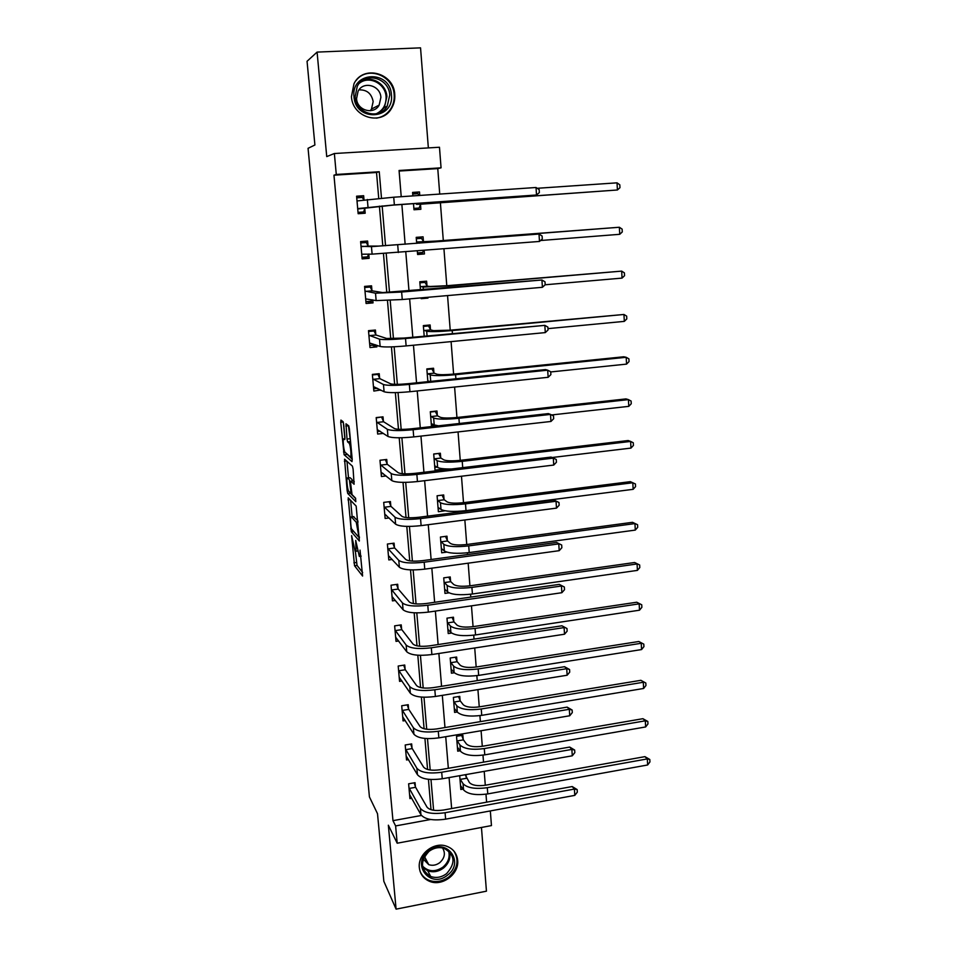 <?xml version="1.0" encoding="UTF-8"?>
<svg xmlns="http://www.w3.org/2000/svg" width="957" height="957" viewBox="0 0 957 957"><rect width="100%" height="100%" fill="white"/><g stroke="black" fill="none" stroke-linecap="round" stroke-linejoin="round"><path stroke-width="1.44" d="M351.614 535.621L354.533 565.743L362.595 576.042L360.023 550.119C360.394 554.893 360.155 556.974 359.318 556.388L355.705 540.406L355.837 545.143C356.207 549.844 355.98 551.914 355.167 551.34L351.614 535.621M351.446 96.609C352.403 117.723 381.795 126.157 391.509 108.404C394.045 104.193 395.121 99.54 394.751 94.468C394.045 72.84 363.11 64.454 353.994 83.714L351.446 96.609M419.333 867.652C420.135 874.172 423.532 878.729 429.526 881.313C442.158 886.912 459.372 873.992 457.661 860.283C456.788 853.13 452.912 848.369 446.034 846.012C433.485 841.717 417.647 854.505 419.333 867.652M343.707 424.513L343.049 421.654L340.919 420.087L340.74 422.3L344.101 454.731L351.997 461.609L352.212 459.408L349.365 428.724L348.767 425.877L345.991 423.807L347.008 439.048L347.606 441.871L349.209 443.27C350.693 445.34 351.733 458.403 350.286 456.812L344.975 452.194C343.551 450.233 342.498 437.493 343.874 438.904L344.723 439.586L344.915 437.385L343.707 424.513M378.733 198.338L376.52 172.487L333.957 175.191L336.278 174.473L334.364 153.515L439.478 147.246L441.057 167.834L399.069 170.49L401.222 196.699M490.331 810.938L491.455 825.592L397.191 843.213L388.351 825.209L396.09 909.15L383.841 881.325L377.513 813.713L369.426 796.906L308.058 148.311L314.901 144.997L307.053 61.284L317.09 52.097L326.732 156.601L334.364 153.515M397.191 843.213L395.612 825.927L430.662 819.491M333.957 175.191L392.968 820.663L395.612 825.927M348.192 497.843L351.339 531.745L359.353 541.004L356.16 506.074L348.192 497.843M347.14 490.606L344.58 459.181L352.415 466.119L353.109 469.097L354.09 484.254L350.836 481.156L350.633 483.273L352.044 494.613L355.502 498.095L355.825 501.671L347.738 493.453L347.14 490.606L348.324 490.463M428.353 147.904L420.542 47.85L317.09 52.097M396.09 909.15L486.443 891.17L481.455 827.458M392.968 820.663L421.439 815.46M431.021 809.694L428.425 779.297M427.576 769.476L424.932 738.445M424.095 728.767L421.391 697.079M420.578 687.557L417.802 655.198M417.001 645.843L414.178 612.803M413.4 603.604L410.505 569.882M409.74 560.85L406.797 526.41M406.031 517.546L403.029 482.376M402.287 473.703L399.213 437.792M398.483 429.298L395.349 392.633M394.643 384.319L391.437 346.889M390.743 338.766L387.477 300.546M386.795 292.627L383.458 253.593M382.8 245.877L379.403 206.15M415.41 786.678L415.051 782.67L408.627 783.807L409.931 798.605L411.773 798.27M412.012 747.967L411.666 743.912L405.194 745.001L406.522 759.978L408.507 759.631M408.591 708.802L408.232 704.699L401.713 705.752L403.053 720.908L405.242 720.549M405.11 669.17L404.751 665.019L398.196 666.036L399.559 681.372L401.952 680.989M401.605 629.084L401.234 624.885L394.643 625.854L396.019 641.369L398.686 640.963M398.052 588.519L397.681 584.26L391.042 585.194L392.43 600.888L395.432 600.458M394.451 547.464L394.081 543.157L387.394 544.043L388.805 559.929L392.226 559.462M390.815 505.906L390.432 501.564L383.709 502.389L385.133 518.467L389.092 517.964M387.13 463.858L386.748 459.456L379.977 460.245L381.412 476.514L386.126 475.952M383.41 421.295L383.015 416.845L376.197 417.575L377.656 434.047L383.434 433.401M379.63 378.218L379.235 373.697L372.369 374.39L373.852 391.066L380.659 389.966M375.814 334.603L375.419 330.033L368.493 330.667L369.988 347.547L376.891 346.889L376.747 345.238M371.95 290.438L371.543 285.82L364.581 286.406L366.088 303.489L373.039 302.89L372.775 299.936M368.026 245.734L367.62 241.044L360.61 241.583L362.141 258.892L369.139 258.33L368.756 254.048M364.031 200.061L363.648 195.718L356.59 196.197L358.145 213.722L365.179 213.22L364.773 208.494M486.599 802.169L485.989 794.19M485.295 785.242L484.218 771.354M483.512 762.143L482.974 755.145M482.292 746.293L481.096 730.729M480.39 721.626L479.924 715.633M479.254 706.888L477.926 689.614M477.232 680.618L476.849 675.642M476.179 667.005L474.72 647.985M474.026 639.12L473.727 635.185M473.069 626.656L471.466 605.841M470.796 597.096L470.569 594.237M469.923 585.828L468.176 563.171M467.518 554.558L467.375 552.799M466.741 544.497L464.851 519.974M464.193 511.481L464.145 510.859M463.511 502.676L461.477 476.227M460.245 460.341L458.056 431.93M456.944 417.491L454.599 387.059M453.606 374.103L451.094 341.613M450.221 330.189L447.553 295.581M446.787 285.724L443.952 248.94M443.318 240.697L440.376 202.441M439.73 194.068L437.768 168.599L399.105 171.052M466.262 777.658L466.011 774.572M463.044 789.094L460.819 789.489L459.707 775.684M463.2 739.271L462.877 735.239L456.525 736.316L457.721 751.173L460.138 750.755M460.09 700.428L459.767 696.361L453.379 697.39L454.599 712.415L457.231 711.984M456.956 661.131L456.633 657.016L450.197 658.009L451.429 673.214L454.348 672.747M453.785 621.368L453.451 617.205L446.979 618.162L448.223 633.546L451.572 633.044M450.568 581.15L450.233 576.939L443.725 577.849L444.981 593.412L448.989 592.838M447.326 540.454L446.979 536.183L440.423 537.056L441.691 552.799L446.775 552.117M444.036 499.267L443.689 494.948L437.086 495.774L438.378 511.708L444.957 510.775M440.71 457.59L440.352 453.223L433.712 454.001L435.016 470.126L441.644 469.337L441.584 468.535M437.337 415.41L436.99 410.996L430.303 411.713L431.499 426.583M433.928 372.716L433.569 368.242L426.834 368.923L427.875 381.652M430.483 329.507L430.124 324.973L423.341 325.607L424.19 336.146M421.104 297.878L421.164 298.68L427.97 298.094L427.911 297.292M426.989 285.76L426.619 281.179L419.8 281.753L420.47 290.055M417.312 251.033L417.599 254.502L424.441 253.952L424.166 250.495M423.449 241.475L423.078 236.834L416.211 237.36L416.69 243.365M413.484 203.685L413.986 209.762L420.877 209.284L420.506 204.595M419.776 195.431L419.501 191.95L412.575 192.417L412.862 195.91M437.768 168.599L441.057 167.834M381.484 198.111L379.247 171.746L336.278 174.473M433.605 810.28L430.985 779.5M430.183 770.002L427.504 738.613M426.714 729.246L423.987 697.222M423.197 687.987L420.422 655.318M419.645 646.214L416.809 612.899M416.044 603.927L413.149 569.929M412.395 561.101L409.44 526.434M408.699 517.749L405.696 482.376M404.967 473.847L401.892 437.756M401.174 429.382L398.04 392.561M397.346 384.343L394.14 346.781M393.459 338.73L390.193 300.402M389.523 292.519L386.197 253.414M385.539 245.71L382.154 205.922M401.868 204.487L405.146 244.25M405.78 251.942L408.998 291.036M409.644 298.883L412.802 337.223M413.46 345.214L416.558 382.812M417.228 390.958L420.267 427.827M420.948 436.105L423.939 472.268M424.633 480.689L427.552 516.158M428.257 524.699L431.117 559.486M431.834 568.171L434.645 602.288M435.375 611.092L438.127 644.563M438.868 653.475L441.572 686.313M442.313 695.344L444.969 727.547M445.723 736.711L448.331 768.292M449.096 777.562L451.644 808.545M376.52 172.487L379.247 171.746M441.644 469.337L440.017 468.26M436.033 426.08L434.454 425.219M380.695 390.36L376.998 388.434M376.891 346.889L372.393 345.238M373.039 302.89L366.794 301.575M427.97 298.094L424.705 297.567M369.139 258.33L362.069 258.019M424.441 253.952L417.539 253.796M363.648 195.718L356.674 197.094M419.501 191.95L412.634 193.135M355.382 551.519L357.045 565.408L362.667 572.513M359.365 536.793L358.636 536.877L359.461 537.822M350.609 500.332L352.152 516.828M351.063 526.84L351.494 528.874L358.516 536.901L358.672 535.501L356.291 522.343L351.375 516.924C350.585 516.493 350.37 518.61 350.729 523.288L351.063 526.84M353.42 516.672L357.894 520.907M348.515 477.914L346.972 461.298M354.257 481.622L353.3 480.869M355.705 498.597L350.334 493.202L347.786 493.513M347.558 478.033C346.135 476.395 347.224 489.218 348.659 491.204L350.609 493.19L350.812 491.12L349.413 479.816L347.558 478.033L349.748 477.77M352.415 480.976L351.997 479.505M350.118 477.722L351.937 479.433M346.47 425.997L346.29 424.035M348.396 425.578L350.585 441.895M346.338 453.439L352.188 459.193M343.324 422.276L344.867 438.796M465.15 774.727L469.42 782.575C472.208 785.41 477.579 786.283 485.546 785.207L644.91 756.64L649.815 759.487L649.947 761.916L647.638 764.978L487.771 793.903C475.785 795.542 467.71 794.202 463.559 789.884L460.496 785.518M647.638 764.978L647.327 758.913L487.292 787.683C475.294 789.31 467.219 787.982 463.068 783.711L459.958 778.783M649.815 759.487L647.327 758.913L644.91 756.64M466.49 778.28L460.185 779.393M409.584 794.609L420.936 814.73L420.374 808.342L408.986 787.814M414.142 782.826L415.613 787.3L427.025 807.146C429.693 810.22 435.172 811.177 443.474 810.041L572.214 786.546L577.167 789.597L577.334 792.109L574.798 795.375L445.627 819.168C433.114 820.903 424.884 819.419 420.936 814.73M574.798 795.375L574.391 789.07L445.089 812.732C432.564 814.455 424.322 812.983 420.374 808.342M577.167 789.597L574.391 789.07L572.214 786.546M415.613 787.3L409.177 788.436M428.616 850.952C445.842 836.705 465.437 862.137 447.517 875.141C430.53 889.436 410.517 864.147 428.616 850.952M446.524 873.705C455.927 863.106 455.053 854.625 443.904 848.249C438.713 846.849 433.76 847.866 429.035 851.323C419.836 861.432 420.386 869.817 430.698 876.48C436.165 878.335 441.44 877.402 446.524 873.705M423.305 859.147L428.724 864.649C432.552 865.906 436.225 865.248 439.753 862.676C444.754 858.022 445.675 853.094 442.517 847.902M420.051 871.253C421.774 875.523 424.8 878.538 429.131 880.32C435.961 882.689 442.541 881.553 448.905 876.923C457.542 868.932 459.264 860.391 454.085 851.287M423.724 860.152L426.344 860.116M391.413 94.839C394.44 119.924 355.394 122.089 353.982 96.693C350.896 71.273 390.324 69.55 391.413 94.839M355.143 96.777C355.884 113.692 379.498 120.426 387.226 106.119L389.762 95.054C389.164 77.816 364.569 71.117 357.236 86.381L355.143 96.777M358.959 89.886C366.818 89.575 371.543 93.475 373.158 101.598L371.472 109.074L370.251 110.761M356.554 98.631C357.081 110.534 373.768 115.259 379.151 105.114L380.886 97.423C380.443 85.352 363.265 80.651 358.074 91.274L356.554 98.631M376.34 118.154C382.597 117.161 387.465 113.955 390.946 108.536C393.459 104.349 394.535 99.743 394.164 94.707C393.471 75.34 367.249 65.435 356.028 80.579M381.185 112.017L381.711 110.856M461.717 735.443L463.427 739.857L466.346 743.876C469.133 746.508 474.54 747.309 482.543 746.257L642.901 718.695L647.829 721.47L647.961 723.923L645.64 726.949L484.768 754.858C472.71 756.449 464.6 755.24 460.449 751.209L457.398 747.166M645.64 726.949L645.317 720.812L484.29 748.565C472.208 750.144 464.097 748.948 459.946 744.965L456.848 740.347M647.829 721.47L645.317 720.812L642.901 718.695M463.427 739.857L457.075 740.933M458.559 696.552L460.317 701.003L463.236 704.723C466.023 707.163 471.454 707.869 479.505 706.84L640.879 680.319L645.819 683.023L645.951 685.499L643.618 688.478L481.742 715.358C469.6 716.901 461.453 715.812 457.302 712.092L454.264 708.359M643.618 688.478L643.295 682.269L481.251 708.981C469.097 710.525 460.951 709.46 456.8 705.776L453.714 701.457M645.819 683.023L640.879 680.319M460.317 701.003L453.929 702.043M406.163 755.934L417.455 774.715L416.881 768.268L405.553 749.056M410.697 744.067L412.216 748.565L423.58 767.095C426.236 769.966 431.739 770.852 440.1 769.739L569.69 747.07L574.667 750.049L574.834 752.597L572.274 755.803L442.254 778.771C429.657 780.445 421.391 779.106 417.455 774.715M572.274 755.803L571.867 749.415L441.703 772.251C429.107 773.926 420.829 772.598 416.881 768.268M574.667 750.049L571.867 749.415L569.69 747.07M412.216 748.565L405.756 749.666M402.694 716.805L413.926 734.234L413.352 727.703L402.084 709.855M407.215 704.866L408.795 709.388L420.087 726.578C422.743 729.234 428.281 730.024 436.679 728.935L567.13 707.127L572.13 710.022L572.298 712.594L569.726 715.764L438.844 737.871C426.164 739.51 417.862 738.29 413.926 734.234M569.726 715.764L569.307 709.293L438.294 731.268C425.602 732.895 417.288 731.71 413.352 727.703M572.13 710.022L569.307 709.293L567.13 707.127M408.795 709.388L402.275 710.441M455.353 657.208L457.183 661.694L460.09 665.103C462.877 667.34 468.332 667.962 476.43 666.969L638.821 641.501L643.798 644.133L643.929 646.633L641.573 649.564L478.667 675.391C466.454 676.886 458.271 675.929 454.12 672.508L451.094 669.099M641.573 649.564L641.238 643.283L478.177 668.931C465.939 670.438 457.757 669.493 453.618 666.12L450.532 662.124M643.798 644.133L638.821 641.501M457.183 661.694L450.759 662.687M447.936 630.065L448.654 629.957M452.111 617.409L454.013 621.918L456.908 625.029C459.695 627.05 465.162 627.589 473.32 626.62L636.74 602.228L641.74 604.788L641.872 607.324L639.503 610.195L475.557 634.934C463.26 636.393 455.053 635.568 450.903 632.457L447.888 629.383M639.503 610.195L639.168 603.855L475.055 628.414C462.757 629.862 454.527 629.06 450.388 625.998L447.314 622.325M641.74 604.788L636.74 602.228M454.013 621.918L447.541 622.875M444.718 590.122L445.711 589.979M448.821 577.131L450.795 581.677L453.69 584.464C456.477 586.282 461.968 586.725 470.174 585.792L634.635 562.501L639.659 564.989L639.802 567.549L637.41 570.384L472.411 593.998C460.042 595.41 451.788 594.728 447.649 591.928L444.634 589.201M637.41 570.384L637.075 563.96L471.909 587.395C459.527 588.794 451.261 588.136 447.122 585.397L444.06 582.059M639.659 564.989L634.635 562.501M450.795 581.677L444.287 582.586M399.189 677.233L410.35 693.251L409.775 686.636L398.567 670.187M403.698 665.187L405.313 669.744L416.558 685.559C419.214 687.999 424.764 688.693 433.234 687.64L564.546 666.706L569.571 669.517L569.726 672.125L567.142 675.235L435.387 696.469C422.623 698.06 414.285 696.983 410.35 693.251M567.142 675.235L566.723 668.692L434.825 689.782C422.061 691.373 413.711 690.32 409.775 686.636M569.571 669.517L566.723 668.692L564.546 666.706M405.313 669.744L398.77 670.761M395.636 637.171L406.737 651.765L406.151 645.066L395.014 630.053M400.122 625.053L401.808 629.634L412.981 644.037C415.625 646.25 421.212 646.848 429.729 645.831L561.926 625.794L566.975 628.522L567.142 631.165L564.522 634.216L431.882 654.552C419.046 656.095 410.661 655.162 406.737 651.765M564.522 634.216L564.104 627.601L431.32 647.781C418.46 649.324 410.075 648.415 406.151 645.066M566.975 628.522L561.926 625.794M401.808 629.634L395.205 630.615M392.956 597.455L392.131 597.563M392.047 596.654L403.076 609.765L402.49 602.982L391.413 589.44M396.509 584.428L398.256 589.045L409.369 602.001C412.012 603.987 417.611 604.489 426.188 603.508L559.271 584.38L564.343 587.024L564.51 589.703L561.879 592.706L428.341 612.109C415.422 613.604 407 612.827 403.076 609.765M561.879 592.706L561.448 586.007L427.779 605.255C414.836 606.75 406.402 605.984 402.49 602.982M564.343 587.024L559.271 584.38M398.256 589.045L391.616 589.979M389.631 556.651L388.53 556.807M388.422 555.634L399.38 567.25L398.782 560.383L387.776 548.349M392.837 543.325L394.655 547.978L405.708 559.45C408.34 561.197 413.974 561.603 422.599 560.646L556.579 542.463L561.687 545.023L561.855 547.739L559.199 550.682L424.764 569.14C411.749 570.575 403.28 569.953 399.38 567.25M559.199 550.682L558.768 543.899L424.178 562.202C411.151 563.637 402.682 563.027 398.782 560.383M561.687 545.023L556.579 542.463M394.655 547.978L387.968 548.863M386.365 515.356L384.87 515.548M384.75 514.124L395.624 524.197L395.026 517.247L384.092 506.755M389.116 501.719L391.018 506.409L401.988 516.361C404.62 517.869 410.278 518.168 418.975 517.247L553.864 500.033L558.984 502.509L559.163 505.248L556.484 508.131L421.128 525.62C408.029 527.008 399.524 526.541 395.624 524.197M556.484 508.131L556.053 501.265L420.542 518.598C407.431 519.974 398.913 519.531 395.026 517.247M558.984 502.509L553.864 500.033M391.018 506.409L384.283 507.246M385.3 459.623L379.977 460.317M383.183 473.559L381.173 473.799M381.03 472.124L391.832 480.605L391.21 473.559L380.36 464.659M385.384 459.683L387.334 464.336L398.232 472.722C400.863 473.99 406.546 474.182 415.302 473.308L551.112 457.087L556.256 459.468L556.436 462.243L553.744 465.066L417.455 481.55C404.261 482.89 395.72 482.567 391.832 480.605M553.744 465.066L553.302 458.116L416.857 474.445C403.651 475.773 395.109 475.473 391.21 473.559M556.256 459.468L551.112 457.087M387.334 464.336L380.563 465.126M381.221 417.037L376.221 417.898M380.192 431.236L377.429 431.547M377.261 429.597L387.98 436.452L387.358 429.322L376.591 422.037M381.664 417.3L383.601 421.75L394.428 428.545C397.047 429.561 402.765 429.645 411.57 428.796L548.325 413.603L550.514 414.417L413.125 429.717C399.823 430.985 391.246 430.853 387.358 429.322M550.957 421.463L550.514 414.417L553.505 415.888L553.684 418.699L550.957 421.463L413.723 436.918C400.445 438.198 391.868 438.043 387.98 436.452M383.601 421.75L376.783 422.492M376.891 373.936L377.895 374.402L372.417 374.953M377.584 388.375L373.649 388.769M373.445 386.556L384.092 391.748L383.458 384.535L372.775 378.912M377.895 374.402L379.833 378.649L390.576 383.805C393.195 384.547 398.937 384.523 407.802 383.721L545.502 369.569L547.691 370.18L409.345 384.415C395.959 385.623 387.334 385.671 383.458 384.535M548.146 377.297L547.691 370.18L550.706 371.759L550.885 374.606L548.146 377.297L409.955 391.712C396.581 392.932 387.956 392.944 384.092 391.748M379.833 378.649L372.967 379.343M372.034 330.344L374.079 330.978L368.577 331.493M375.407 344.747L369.809 345.477M369.593 342.989L380.144 346.47L379.51 339.161L368.9 335.237M374.079 330.978L376.017 335.01L386.676 338.479L403.986 338.06L544.832 325.368L405.517 338.527C392.035 339.675 383.362 339.891 379.51 339.161M545.299 332.593L544.832 325.368L547.871 327.079L548.062 329.962L545.299 332.593L406.127 345.92C392.669 347.08 384.008 347.271 380.144 346.47M376.017 335.01L369.091 335.656M365.586 286.322L370.227 287.016L364.677 287.495M372.022 299.78L371.46 301.168L365.933 301.646M365.682 298.871L376.149 300.606L375.503 293.201L364.988 291.036M370.227 287.016L372.141 290.832L382.728 292.579L541.937 279.994L401.629 292.041L375.503 293.201M542.404 287.303L541.937 279.994L545.012 281.837L545.191 284.743L542.404 287.303L402.263 299.529L376.149 300.606M372.141 290.832L365.179 291.418M360.705 242.6L366.316 242.516L360.729 242.946M368.589 254.036L367.572 256.835L361.997 257.277M361.734 254.215L372.106 254.143L371.448 246.643L361.028 246.272M366.316 242.516L368.23 246.105L378.721 246.081L539.006 234.046L371.448 246.643M539.485 241.451L539.006 234.046L542.105 236.008L542.296 238.963L539.485 241.451L372.106 254.143M368.23 246.105L361.22 246.643M363.863 200.097L362.356 197.453L356.734 197.836M358.05 212.705L363.636 211.964L358.026 212.358M357.727 208.985L392.86 205.121L536.518 195.001L394.368 204.906L357.846 208.59M536.04 187.5L539.162 189.582L539.353 192.572L536.518 195.001L536.04 187.5L393.722 197.214L357.009 200.946M364.904 208.1L363.636 211.964M441.452 549.701L442.792 549.521M445.495 536.387L447.553 540.956L450.424 543.42C453.211 545.023 458.738 545.37 466.992 544.473L632.517 522.319L637.565 524.723L637.697 527.319L635.292 530.094L469.229 552.572C456.776 553.936 448.486 553.385 444.347 550.921L441.356 548.552M635.292 530.094L634.946 523.587L468.715 545.885C456.25 547.248 447.96 546.71 443.821 544.306L440.77 541.315M637.565 524.723L632.517 522.319M447.553 540.956L440.998 541.829M438.139 508.813L439.945 508.586M442.11 495.152L444.263 499.757L447.122 501.887C449.91 503.262 455.46 503.514 463.774 502.64L630.364 481.658L632.804 482.759L465.497 503.872C452.948 505.176 444.61 504.794 440.471 502.724L437.433 500.092M438.031 507.401L441.01 509.423L440.471 502.724M633.151 489.326L632.804 482.759L635.436 483.979L635.568 486.611L633.151 489.326L466.011 510.643C453.486 511.959 445.149 511.552 441.01 509.423M444.263 499.757L437.66 500.583M434.801 467.435L437.229 467.148M433.724 454.061L438.713 453.486L440.938 458.056L443.785 459.85C446.572 460.999 452.147 461.142 460.508 460.317L628.187 440.531L630.627 441.428L462.231 461.346C449.599 462.602 441.225 462.363 437.098 460.64L434.071 458.367M434.669 465.772L437.636 467.411L437.098 460.64M630.974 448.091L630.627 441.428L633.283 442.768L633.426 445.424L630.974 448.091L552.057 457.518M451.477 468.978C444.239 469.074 439.622 468.547 437.636 467.411M440.938 458.056L434.287 458.834M431.416 425.554L434.873 425.171M430.327 412.024L435.351 411.486L437.564 415.852L440.411 417.3C443.187 418.209 448.785 418.257 457.207 417.467L625.986 398.902L628.426 399.619L458.917 418.293C446.213 419.501 437.792 419.417 433.665 418.042L430.65 416.139M431.26 423.628L434.215 424.896L433.665 418.042M628.785 406.354L628.426 399.619L631.106 401.055L631.249 403.746L628.785 406.354L551.603 414.955M438.438 425.805L434.215 424.896M437.564 415.852L430.877 416.582M426.882 369.486L431.942 368.971L434.155 373.146L436.99 374.235C439.765 374.893 445.388 374.845 453.869 374.079L623.749 356.782L626.201 357.296L455.568 374.701C442.78 375.862 434.322 375.934 430.207 374.917L427.205 373.397M430.758 368.529L431.942 368.971M427.815 380.982L429.777 381.46M626.56 364.115L626.201 357.296L628.905 358.851L629.048 361.567L626.56 364.115L550.718 371.95M434.155 373.146L427.42 373.828M423.401 326.421L428.497 325.954L430.71 329.914L433.521 330.632L450.484 330.165L623.952 314.47L452.183 330.572C439.311 331.672 430.806 331.9 426.69 331.266L423.712 330.141M426.056 325.356L428.497 325.954M624.323 321.373L623.952 314.47L626.668 316.133L626.811 318.884L624.323 321.373L547.978 328.634M430.71 329.914L423.927 330.536M419.884 282.829L425.004 282.399L427.217 286.143L430.016 286.49L447.063 285.7L621.679 271.118L448.749 285.892L423.138 287.076L420.171 286.346M419.8 281.813L425.004 282.399M622.038 278.104L621.679 271.118L624.419 272.889L624.562 275.676L622.038 278.104L545.167 284.779M427.217 286.143L420.386 286.729M417.467 252.911L422.611 252.504L423.52 250.555M416.319 238.712L421.475 238.317L423.676 241.834L426.463 241.798L619.37 227.252L445.28 240.65L416.582 242.001M416.295 238.449L421.475 238.317M619.741 234.309L619.37 227.252L622.134 229.13L622.277 231.953L619.741 234.309L540.538 240.518M423.676 241.834L416.809 242.36M413.891 208.686L419.058 208.052L413.867 208.411M412.706 194.032L417.91 193.685L419.094 195.479M420.673 204.2L617.409 189.988L416.486 204.32L420.673 204.2L419.058 208.052M617.038 182.835L619.813 184.833L619.969 187.692L617.409 189.988L617.038 182.835L537.236 188.29M357.212 551.076L355.717 551.268M361.16 556.137L359.892 556.304M357.069 565.443L354.557 565.778M356.411 562.477L353.899 562.812M353.779 531.482L351.375 531.793M351.446 528.766L350.717 528.85M349.939 499.638L348.001 499.877M357.99 521.912L356.136 522.139M353.923 516.601L351.375 516.924M346.673 461.035L344.388 461.298M353.432 480.845L350.836 481.156M351.602 493.07L350.752 493.178M344.963 438.785L343.874 438.904M350.681 442.84L349.006 443.031M350.298 441.667L347.678 441.967M349.616 438.749L347.008 439.048M348.42 425.781L345.8 426.068M346.721 454.515L344.173 454.802M344.759 451.8L343.515 451.943M343.252 422.037L340.74 422.3M463.559 789.884L463.068 783.711M487.771 793.903L487.292 787.683M445.627 819.168L445.089 812.732M449.515 851.646C450.891 857.962 448.869 863.441 443.45 868.071C438.414 871.743 433.186 872.652 427.767 870.81L422.731 867.353M422.504 866.061C428.365 871.851 435.148 872.222 442.876 867.186C448.295 862.508 450.197 857.041 448.582 850.785M361.638 81.118C371.962 75.316 386.293 84.168 386.903 96.573L384.391 107.519L378.888 113.082M375.993 113.871C382.956 110.593 386.317 104.887 386.078 96.753C385.504 83.606 369.187 75.22 359.425 83.211M460.449 751.209L459.946 744.965M484.768 754.858L484.29 748.565M457.302 712.092L456.8 705.776M481.742 715.358L481.251 708.981M442.254 778.771L441.703 772.251M438.844 737.871L438.294 731.268M454.12 672.508L453.618 666.12M478.667 675.391L478.177 668.931M450.903 632.457L450.388 625.998M475.557 634.934L475.055 628.414M447.649 591.928L447.122 585.397M472.411 593.998L471.909 587.395M435.387 696.469L434.825 689.782M431.882 654.552L431.32 647.781M428.341 612.109L427.779 605.255M424.764 569.14L424.178 562.202M421.128 525.62L420.542 518.598M417.455 481.55L416.857 474.445M413.723 436.918L413.125 429.717M409.955 391.712L409.345 384.415M406.127 345.92L405.517 338.527M402.263 299.529L401.629 292.041M398.339 252.528L397.705 244.932M368.002 207.071L367.332 199.475M394.368 204.906L393.722 197.214M444.347 550.921L443.821 544.306M469.229 552.572L468.715 545.885M466.011 510.643L465.497 503.872M462.71 467.638L462.231 461.346M459.324 423.484L458.917 418.293M430.722 381.365L430.207 374.917M455.891 378.781L455.568 374.701M427.061 335.883L426.69 331.266M452.41 333.491L452.183 330.572M423.365 289.815L423.138 287.076M448.881 287.626L448.749 285.892M419.609 243.138L419.537 242.324M416.486 204.32L416.415 203.47M357.045 565.408L354.533 565.743M353.743 531.434L351.339 531.745M358.014 522.127L356.291 522.343M350.286 493.142L347.738 493.453M350.705 443.103L349.209 443.27M350.226 441.584L347.606 441.871M346.661 454.431L344.101 454.731M424.968 872.186L423.018 868.382M422.719 867.257L427.767 870.81L430.698 876.48M428.724 864.649L424.489 856.563M379.151 105.114L371.472 109.074M387.226 106.119L384.391 107.519L378.613 113.177"/></g></svg>
